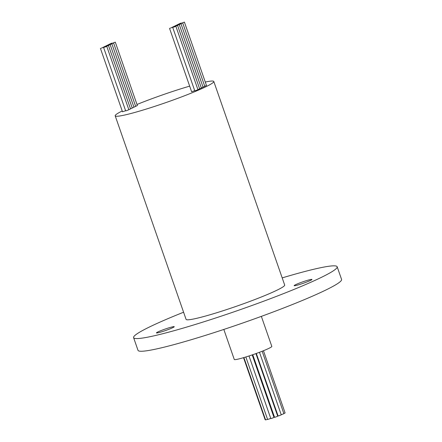 <?xml version="1.0" encoding="UTF-8"?>
<svg xmlns="http://www.w3.org/2000/svg" width="442" height="442" viewBox="0 0 442 442"><rect width="100%" height="100%" fill="white"/><g stroke="black" fill="none" stroke-linecap="round" stroke-linejoin="round"><path stroke-width="0.66" d="M112.865 43.117L115.29 42.15L112.865 43.117M135.639 106.312L137.374 105.566L115.29 42.15M109.699 44.034L112.124 43.067L109.699 44.034M111.157 43.951L113.583 42.99L111.157 43.951M133.932 107.146L135.666 106.4L113.583 42.99M107.997 44.874L110.423 43.907L107.997 44.874M109.456 44.791L111.881 43.824L109.456 44.791M132.224 107.986L133.965 107.24L111.881 43.824M106.29 45.708L108.715 44.747L106.29 45.708M107.749 45.631L110.174 44.664L107.749 45.631M130.523 108.826L132.257 108.075L110.174 44.664M104.583 46.548L107.008 45.581L104.583 46.548M106.041 46.465L108.467 45.504L106.041 46.465M128.815 109.66L130.55 108.914L108.467 45.504M102.875 47.388L105.306 46.421L102.875 47.388M104.34 47.305L106.765 46.338L104.34 47.305M103.583 47.449L125.666 110.859L126.418 110.715L128.849 109.754L106.765 46.338M101.174 48.222L103.599 47.261L101.174 48.222M100.417 48.366L122.5 111.776L125.622 110.738M170.28 28.172L172.712 27.205L170.28 28.172M169.529 28.316L191.613 91.726L194.734 90.682M173.446 27.255L175.872 26.288L173.446 27.255M172.695 27.398L194.773 90.809L195.53 90.665L197.955 89.704L175.872 26.288M171.988 27.332L174.413 26.371L171.988 27.332M175.154 26.415L177.579 25.454L175.154 26.415M197.922 89.61L199.662 88.864L177.579 25.454M173.695 26.498L176.12 25.531L173.695 26.498M176.861 25.575L179.286 24.614L176.861 25.575M199.629 88.77L201.37 88.024L179.286 24.614M175.402 25.658L177.828 24.697L175.402 25.658M178.562 24.741L180.988 23.774L178.562 24.741M201.337 87.936L203.071 87.19L180.988 23.774M177.104 24.818L179.529 23.857L177.104 24.818M180.27 23.901L182.695 22.94L180.27 23.901M203.044 87.096L204.779 86.35L182.695 22.94M178.811 23.984L181.237 23.017L178.811 23.984M181.977 23.067L184.402 22.1L181.977 23.067M204.745 86.262L206.486 85.51L184.402 22.1M259.476 352.291L281.261 414.856L278.836 415.823L278.084 415.961L256.316 353.462M255.929 353.6L277.725 416.193L275.3 417.16L274.548 417.298L252.752 354.716M252.211 354.904L273.99 417.447L271.565 418.414L270.808 418.557L249.012 355.97M270.764 418.419L267.609 419.486L245.846 356.976M278.046 415.861L277.664 416.016M274.482 417.115L273.946 417.32M267.565 419.353L265.587 419.9L243.885 357.567M263.443 350.738L285.112 412.966L283.847 413.546M262.156 351.257L283.902 413.701L281.222 414.74M170.015 327.505A9.431 0.757 -19.2 0 0 160.882 330.649A9.431 0.757 -19.2 0 0 156.424 332.909A9.431 0.757 -19.2 0 0 160.65 332.102A9.431 0.757 -19.2 0 0 169.783 328.958A9.431 0.757 -19.2 0 0 174.242 326.704A9.431 0.757 -19.2 0 0 170.015 327.505M307.743 280.256A9.431 0.757 -19.2 0 0 298.615 283.399A9.431 0.757 -19.2 0 0 294.157 285.659A9.431 0.757 -19.2 0 0 298.378 284.858A9.431 0.757 -19.2 0 0 307.51 281.714A9.431 0.757 -19.2 0 0 311.969 279.454A9.431 0.757 -19.2 0 0 307.743 280.256M223.823 329.439L234.277 359.468A19.873 1.591 -19.2 0 0 243.177 357.777A19.873 1.591 -19.2 0 0 262.415 351.152A19.873 1.591 -19.2 0 0 271.813 346.395L261.355 316.373M122.219 110.975A52.206 4.188 -19.2 0 0 115.191 115.815A52.206 4.188 -19.2 0 0 138.573 111.378A52.206 4.188 -19.2 0 0 189.115 93.975A52.206 4.188 -19.2 0 0 213.795 81.477A52.206 4.188 -19.2 0 0 205.281 82.052M213.795 81.477L284.681 285.029A52.206 4.188 160.8 0 1 260.001 297.527A52.206 4.188 160.8 0 1 209.458 314.931A52.206 4.188 160.8 0 1 186.076 319.367L115.191 115.815M282.195 277.891A107.782 8.647 160.8 0 1 288.886 275.918A107.782 8.647 160.8 0 1 337.163 266.753A107.782 8.647 160.8 0 1 286.212 292.554A107.782 8.647 160.8 0 1 181.872 328.483A107.782 8.647 160.8 0 1 133.589 337.644A107.782 8.647 160.8 0 1 183.585 312.229M337.163 266.753L341.583 279.438A107.782 8.647 160.8 0 1 290.632 305.234A107.782 8.647 160.8 0 1 186.286 341.169A107.782 8.647 160.8 0 1 138.003 350.329L133.589 337.644M189.662 86.135A52.206 4.188 -19.2 0 0 136.992 104.472M265.509 419.679L265.139 419.718L243.531 357.672"/></g></svg>

